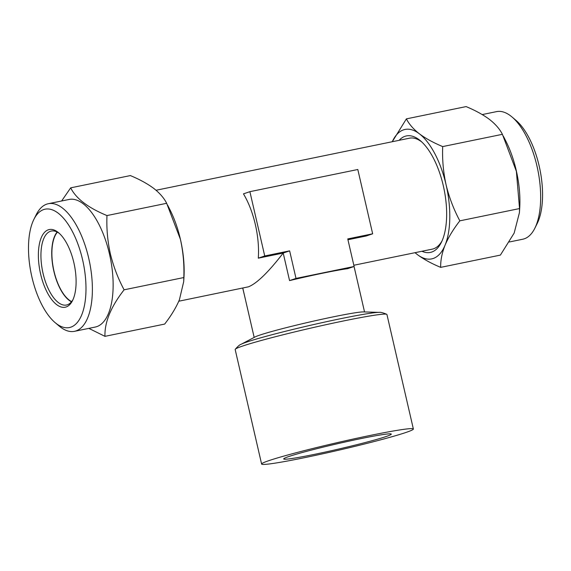 <?xml version="1.0" encoding="UTF-8"?>
<svg xmlns="http://www.w3.org/2000/svg" width="571" height="571" viewBox="0 0 571 571"><rect width="100%" height="100%" fill="white"/><g stroke="black" fill="none" stroke-linecap="round" stroke-linejoin="round"><path stroke-width="0.86" d="M71.646 301.595A37.422 16.473 78.4 0 1 53.553 269.134A37.422 16.473 78.4 0 1 57.386 232.169M71.468 301.823A37.757 16.623 78.4 0 1 68.327 299.689A37.807 16.645 78.4 0 1 53.874 271.189A37.807 16.645 78.4 0 1 55.102 235.202A37.757 16.623 78.4 0 1 57.129 232.033M31.897 276.978A60.412 26.601 -101.6 0 0 55.059 322.572A60.412 26.601 -101.6 0 0 81.332 315.792A60.412 26.601 -101.6 0 0 82.588 259.776A60.412 26.601 -101.6 0 0 33.867 219.428A60.412 26.601 -101.6 0 0 31.897 276.978M33.867 219.428L36.194 214.753A65.13 28.678 78.4 0 1 48.285 203.726A65.13 28.678 78.4 0 1 88.719 258.249A65.13 28.678 78.4 0 1 74.501 331.323A65.13 28.678 78.4 0 1 59.041 325.955L55.059 322.572M68.327 299.689A37.757 16.623 78.4 0 1 53.852 271.196A37.757 16.623 78.4 0 1 55.087 235.231M73.038 299.518A37.757 16.623 78.4 0 1 66.5 305.021A37.757 16.623 78.4 0 1 43.061 273.409A37.757 16.623 78.4 0 1 51.304 231.048A37.757 16.623 78.4 0 1 59.477 233.525M40.605 274.023A39.642 17.458 78.4 0 1 41.433 237.265A39.642 17.458 78.4 0 1 58.67 232.811A39.642 17.458 78.4 0 1 73.873 262.731A39.642 17.458 78.4 0 1 72.581 300.496A39.642 17.458 78.4 0 1 40.605 274.023M48.285 203.726L69.041 199.465A65.13 28.678 78.4 0 1 109.475 253.988A65.13 28.678 78.4 0 1 95.25 327.055L74.501 331.323M88.84 328.375L104.957 336.34C104.507 322.272 110.888 306.763 124.107 289.811C118.026 278.477 113.443 266.457 110.346 253.752C107.576 241.155 106.449 228.421 106.97 215.567C88.084 207.751 75.986 198.508 70.676 187.845L61.625 200.985M509.439 241.961L522.779 239.22A65.13 28.678 -101.6 0 0 534.87 228.186A65.13 28.678 -101.6 0 0 537.761 169.651A65.13 28.678 -101.6 0 0 512.023 116.991A65.13 28.678 -101.6 0 0 510.66 115.892A65.13 28.678 -101.6 0 0 496.563 111.623L482.224 114.571M353.834 265.258L432.24 249.149A56.636 24.938 -101.6 0 0 433.567 248.785A56.636 24.938 -101.6 0 0 442.047 240.898M421.712 141.908A56.636 24.938 -101.6 0 0 421.705 141.908A56.636 24.938 -101.6 0 0 409.45 138.196L156.054 190.257M421.933 251.261A59.47 26.18 -101.6 0 0 441.362 242.361A59.47 26.18 -101.6 0 0 444.002 188.915A59.47 26.18 -101.6 0 0 420.499 140.83A59.47 26.18 -101.6 0 0 419.257 139.831A59.47 26.18 -101.6 0 0 399.136 140.316M459.841 220.834C453.717 209.393 449.127 197.373 446.079 184.776C443.296 172.092 442.168 159.359 442.696 146.583C433.418 142.721 425.638 138.46 419.357 133.792C413.29 129.01 408.972 124.035 406.402 118.868L466.107 106.599C475.286 110.41 483.066 114.671 489.44 119.389C495.457 124.114 499.775 129.089 502.401 134.321L516.37 171.307L519.539 208.565L519.424 212.69L514.164 233.061L500.389 255.101L440.684 267.364C440.491 260.455 441.954 253.053 445.073 245.166C448.478 237.208 453.395 229.092 459.841 220.834L519.539 208.565M360.658 438.664A55.216 2.727 -13 0 1 391.199 433.989A55.216 2.727 -13 0 1 314.321 454.388A55.216 2.727 -13 0 1 283.723 458.806A55.216 2.727 -13 0 1 360.658 438.664M304.814 457.614A77.87 3.847 -13 0 1 261.611 464.045A77.87 3.847 -13 0 1 370.165 435.445A77.87 3.847 -13 0 1 413.368 429.007A77.87 3.847 -13 0 1 304.814 457.614M413.368 429.007L386.924 314.485A77.87 3.847 167 0 0 386.76 314.307A77.87 3.847 167 0 0 343.721 320.916A77.87 3.847 167 0 0 235.245 349.288A77.87 3.847 167 0 0 235.173 349.523L261.611 464.045M241.155 344.263A72.096 3.562 167 0 1 340.601 318.704A72.096 3.562 167 0 1 379.244 312.387L363.534 311.909A56.636 2.798 167 0 0 333.178 316.869A56.636 2.798 167 0 0 255.066 336.954L241.155 344.263C240.013 344.463 238.043 346.14 235.245 349.288M354.113 266.479L347.675 268.663A56.636 2.798 167 0 0 323.079 273.116A56.636 2.798 167 0 0 289.561 280.604L283.202 253.046L258.292 258.163A56.636 24.938 -101.6 0 0 243.453 193.862L249.891 191.67L357.81 169.501L372.656 233.803L347.753 238.921L354.113 266.479L296.006 278.412L289.64 250.855L264.737 255.972L249.891 191.67M178.802 301.217L248.449 286.82C256.8 283.501 268.384 272.246 283.202 253.046L289.64 250.855M372.656 233.803L366.211 235.987L347.939 239.741M244.581 295.871L242.718 288.084M289.561 280.604L296.006 278.412M258.292 258.163L264.737 255.972M519.417 212.69L519.696 208.451A65.13 28.678 -101.6 0 0 505.856 141.116L503.337 136.141M512.023 116.991L516.006 120.374A60.412 26.601 78.4 0 1 539.873 169.216A60.412 26.601 78.4 0 1 537.197 223.511L534.87 228.186M442.696 146.583L502.401 134.321M406.402 118.868L392.263 141.722A66.072 29.092 -101.6 0 1 419.357 133.792A66.072 29.092 -101.6 0 1 446.079 184.776A66.072 29.092 -101.6 0 1 445.073 245.166A66.072 29.092 -101.6 0 1 417.351 254.573C423.625 259.241 431.405 263.502 440.684 267.364M415.01 252.689L417.351 254.573A66.072 29.092 -101.6 0 1 415.074 252.675M106.97 215.567L166.668 203.297C164.077 198.101 159.759 193.126 153.713 188.373C147.404 183.684 139.624 179.422 130.374 175.575L70.676 187.845M166.668 203.297L180.429 239.356C183.22 252.118 184.34 264.851 183.812 277.549L124.107 289.811M183.812 277.549L183.691 281.674L179.422 299.746C176.018 307.705 171.1 315.82 164.662 324.078L104.957 336.34M167.603 205.117L169.894 209.636A66.072 29.092 78.4 0 1 180.429 239.356A66.072 29.092 78.4 0 1 183.933 277.941L183.691 281.674M242.782 288.07L254.174 337.418M354.049 266.5L364.541 311.937M379.244 312.387C380.357 312.059 382.863 312.701 386.76 314.307"/></g></svg>
